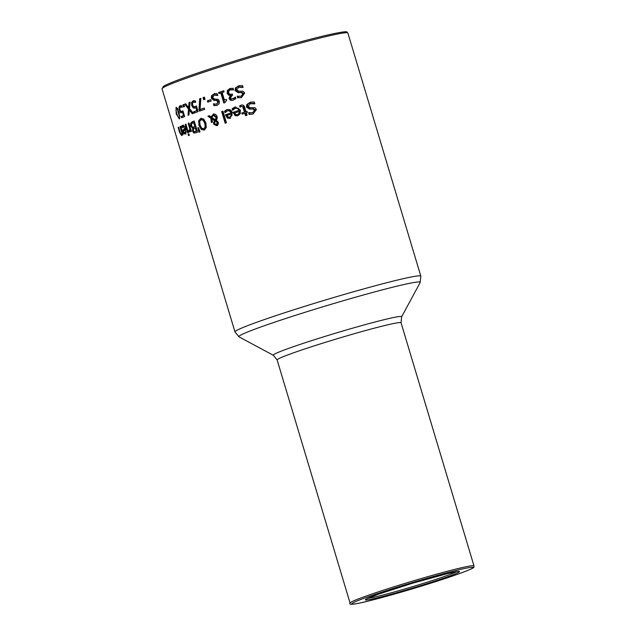 <?xml version="1.0" encoding="UTF-8"?>
<svg xmlns="http://www.w3.org/2000/svg" width="636" height="636" viewBox="0 0 636 636"><rect width="100%" height="100%" fill="white"/><g stroke="black" fill="none" stroke-linecap="round" stroke-linejoin="round"><path stroke-width="0.95" d="M183.009 112.651L181.522 112.469L180.6 111.189M182.445 117.461L182.087 116.277A95.726 4.532 -16.7 0 1 184.313 115.386L183.526 115.561L182.635 112.596L183.422 112.405M181.689 111.197L183.057 111.205M182.635 112.596L180.648 112.675L179.288 110.211L178.954 107.341L179.988 105.703L181.697 105.743L182.166 107.325A97.022 4.595 163.3 0 0 182.111 107.341L180.362 106.999L179.757 108.001L180.02 109.925L180.815 111.403L182.564 111.411L181.888 111.554L182.945 110.839L184.671 116.579A97.022 4.595 163.3 0 0 181.594 117.795L181.204 116.491L182.087 116.277M182.158 106.784L181.228 106.792L182.158 106.784M179.797 107.738L180.855 105.496M181.204 116.491A97.022 4.595 -16.7 0 1 183.526 115.561M180.362 106.999L182.015 106.824M252.746 112.715L255.64 109.956L253.438 108.748L250.664 108.963L247.356 106.92L247.762 104.209L251.109 102.07M253.064 114.003L249.145 114.432L248.612 112.659A97.022 4.595 -16.7 0 1 248.732 112.628L252.564 112.755L254.686 110.187L252.492 108.971L249.725 109.185L246.434 107.142L246.84 104.431L250.64 102.173L254.297 101.967L254.853 103.827A97.022 4.595 163.3 0 0 254.726 103.867L250.306 103.652L248.072 106.379L250.115 107.603L254.988 107.73L256.443 109.479L253.064 114.003L252.317 114.21M254.702 103.334L251.252 103.422M251.586 103.334L250.306 103.652M249.145 114.432L250.067 114.21L249.67 112.898M252.786 114.09L250.067 114.21M233.325 109.503L233.03 108.525L235.702 106.904M237.832 115.776L235.94 115.434L233.937 112.095A95.726 4.532 -16.7 0 1 239.748 110.243L238.333 108.255L236.035 108.144M237.864 114.528L239.867 113.216L240.074 111.316L239.192 111.531A97.022 4.595 163.3 0 0 234.748 112.946L235.725 114.472L237.498 114.623L238.985 113.423L239.192 111.531M238.985 113.423L239.867 113.216M238.866 110.457L238.238 109.154L236.664 108.2L235.169 108.351L232.704 110.243A97.022 4.595 163.3 0 0 232.625 110.266L232.164 108.732L235.272 106.991L240.368 110.092L240.241 113.693L237.761 115.8L235.074 115.641L233.07 112.302A97.022 4.595 -16.7 0 1 238.866 110.457L239.748 110.243M232.164 108.732L233.03 108.525M233.07 112.302L233.937 112.095M235.074 115.641L235.94 115.434M246.021 111.666A97.022 4.595 -16.7 0 1 247.046 111.34L247.396 112.508A97.022 4.595 163.3 0 0 246.37 112.826L247.086 115.227A97.022 4.595 163.3 0 0 245.576 115.704L244.852 113.303A97.022 4.595 163.3 0 0 242.117 114.162L241.767 113.001A97.022 4.595 -16.7 0 1 244.502 112.143L242.61 106.602L241.195 106.466L240.098 107.11A97.022 4.595 163.3 0 0 240.011 107.142L239.629 105.878L241.497 105.043L243.31 105.179L244.327 106.268L246.021 111.666L246.927 111.443A95.726 4.532 -16.7 0 1 247.062 111.403M246.458 115.426L245.758 113.089L244.852 113.303M239.629 105.878L242.101 104.908M240.813 106.625L240.519 105.663M242.61 106.602L241.195 106.466M244.502 112.143L245.409 111.92L243.509 106.387M241.767 113.001L242.658 112.787A95.726 4.532 -16.7 0 1 245.409 111.92M242.992 113.892L242.658 112.787M225.677 111.952L225.383 110.998L227.434 109.503L230.256 109.805L231.353 110.767L232.275 112.667L229.628 118.399M230.773 118.113L228.245 117.914L226.305 114.559A95.726 4.532 -16.7 0 1 231.727 112.803L230.359 110.807L228.205 110.656M230.041 117.048L231.894 115.76L232.045 113.884L231.194 114.083A97.022 4.595 163.3 0 0 227.044 115.426L227.99 116.96L229.66 117.135L231.043 115.967L231.194 114.083M231.043 115.967L231.894 115.76M229.93 118.312L227.402 118.113L225.462 114.766A97.022 4.595 -16.7 0 1 230.876 113.009L231.727 112.803M230.876 113.009L230.24 111.682L228.729 110.728L227.362 110.855L225.08 112.707A97.022 4.595 163.3 0 0 225.009 112.731L224.548 111.197L225.383 110.998M224.548 111.197L226.973 109.638M225.462 114.766L226.305 114.559M227.402 118.113L228.245 117.914M211.041 116.873L213.505 114.043L215.66 114.408L217.099 116.452L217.162 118.686L216.351 120.276L218.347 122.343L218.235 124.33L216.677 125.737L213.704 124.195L213.601 122.565L214.602 120.84L211.685 118.845L212.535 122.112A97.022 4.595 163.3 0 0 211.383 122.502L210.778 118.24L207.877 116.197A97.022 4.595 -16.7 0 1 209.363 115.688L211.041 116.873L211.86 116.682L214.038 113.924M207.877 116.197L208.688 115.998A95.726 4.532 -16.7 0 1 209.435 115.744M210.778 118.24L211.597 118.042L208.688 115.998M212.17 122.231L211.597 118.042M211.685 118.845L212.496 118.654L215.421 120.649L214.602 120.84M217.496 125.546L214.523 124.004L214.411 122.366L215.421 120.649M215.604 119.942L215.914 117.247L213.259 115.45L211.756 117.358L215.604 119.942L216.423 119.743L216.828 118.749L216.733 117.048L214.26 115.203L213.259 115.45M214.698 122.39L214.841 123.654L216.439 124.783L217.146 122.82L216.606 121.889L217.425 121.691L215.342 121.182L214.698 122.39M217.067 124.632L216.343 124.815L217.258 124.592L217.965 122.621L217.425 121.691M216.606 121.889L215.342 121.182M225.979 122.939L222.505 111.372A95.726 4.532 -16.7 0 1 222.958 111.228M221.678 111.57A97.022 4.595 -16.7 0 1 222.934 111.157L226.424 122.796A97.022 4.595 163.3 0 0 225.168 123.209L221.678 111.57L222.505 111.372M190.617 123.344L192.247 121.73A97.022 4.595 -16.7 0 1 194.219 121.007L197.558 132.145A97.022 4.595 163.3 0 0 195.737 132.813L193.853 133.011L192.565 131.207L192.748 128.432L190.705 126.111L190.617 123.344L193.082 121.532A95.726 4.532 -16.7 0 1 194.242 121.102M192.748 128.432L193.583 128.226L191.547 125.912L191.46 123.138M192.764 128.48L193.583 128.226M193.853 133.011L194.696 132.813L193.408 131.008L193.598 128.281M195.363 132.948L194.696 132.813M192.629 127.248L193.877 127.105A97.022 4.595 -16.7 0 1 194.91 126.723L195.737 126.524L194.505 122.406L193.67 122.605A97.022 4.595 163.3 0 0 192.939 122.883L191.563 123.909L191.579 125.713L192.629 127.248L194.711 126.906A95.726 4.532 -16.7 0 1 195.737 126.524M193.463 127.049L194.711 126.906M194.91 126.723L193.67 122.605M194.091 131.7L195.387 131.541A97.022 4.595 -16.7 0 1 196.254 131.223L197.088 131.024L196.111 127.764L195.276 127.963A97.022 4.595 163.3 0 0 194.25 128.337L193.336 129.092L193.4 130.666L194.091 131.7L196.222 131.342A95.726 4.532 -16.7 0 1 197.088 131.024M194.926 131.501L196.222 131.342M196.254 131.223L195.276 127.963M204.959 129.847L202.041 129.219L199.855 125.244L199.466 120.633L201.477 118.24M204.156 128.671L205.977 126.803L205.619 123.201L203.957 120.085L201.851 119.528M201.04 119.719L199.688 121.492L200.07 125.069L201.699 128.218L203.751 128.766L205.158 126.993L204.808 123.4L203.138 120.276L201.04 119.719M204.14 130.046L201.215 129.418L199.036 125.435L198.639 120.832L200.658 118.439L203.679 119.059L205.937 123.01L206.247 127.645L203.822 130.142M201.215 129.418L202.041 129.219M185.203 124.418A97.022 4.595 -16.7 0 1 185.919 124.139L188.431 132.495A97.022 4.595 163.3 0 0 187.707 132.781L185.203 124.418L185.951 124.243M199.728 131.906L199.012 129.021M198.496 127.55L200.006 131.811A97.022 4.595 163.3 0 0 198.925 132.201L197.836 127.788A97.022 4.595 -16.7 0 1 198.496 127.55M197.836 127.788L198.519 127.629M185.219 134.053L183.868 133.568L182.389 130.11A97.022 4.595 -16.7 0 1 184.989 129.029L182.802 126.556L181.888 128.075A97.022 4.595 163.3 0 0 181.856 128.09L181.395 126.556L182.429 125.332L183.399 125.3L184.877 126.803L185.704 128.846L185.052 134.101M183.868 133.568L184.782 133.345L184.456 132.9M186.117 133.838L184.782 133.345M183.581 130.809L183.295 129.887A95.726 4.532 -16.7 0 1 185.712 128.877L184.989 129.029M182.389 130.11L183.295 129.887M181.395 126.556L183.327 125.117M182.445 126.81L182.309 126.341M184.806 126.667L183.701 126.341M183.836 126.294L182.802 126.556M185.481 131.906L185.307 130.102A97.022 4.595 163.3 0 0 183.295 130.929L184.011 132.526L184.909 132.876L186.189 131.732M184.909 132.304L185.807 132.662L184.79 132.916L185.807 132.662L186.372 131.692M185.307 130.102L185.99 129.935M189.774 131.724L189.425 130.579M188.558 130.762A97.022 4.595 -16.7 0 1 188.598 130.746L189.902 129.211L188.121 123.281A97.022 4.595 -16.7 0 1 188.908 122.986L191.412 131.342A97.022 4.595 163.3 0 0 190.633 131.644L190.259 130.396L188.995 132.224L188.558 130.762L189.878 130.444L190.76 129.005M190.259 130.396L191.07 130.197M188.121 123.281L188.94 123.09M189.902 129.211L190.713 129.021M181.896 132.821L180.02 126.572A97.022 4.595 -16.7 0 1 180.584 126.326L183.089 134.681A97.022 4.595 163.3 0 0 182.524 134.927L182.246 133.997L181.634 135.595L179.773 132.852L178.144 127.431A97.022 4.595 -16.7 0 1 178.629 127.2L180.711 133.791L181.371 134.196L182.492 132.678M178.144 127.431L178.66 127.303M180.711 133.791L182.317 133.973L181.665 133.56L182.317 133.973L182.826 132.598M180.02 126.572L180.616 126.429M181.976 135.222L181.316 134.22L182.23 133.997M182.246 133.997L182.842 133.862M188.081 134.188A97.022 4.595 -16.7 0 1 188.892 133.87L189.329 135.333A97.022 4.595 163.3 0 0 188.518 135.651L188.081 134.188L188.924 133.981M234.358 98.039L235.392 97.038L235.869 98.612L233.118 100.234L230.59 100.345L229 98.604L230.248 95.352L228.547 95.106L227.171 93.293L227.386 90.471L229.803 88.571L233.11 88.277L233.587 89.851A97.022 4.595 163.3 0 0 233.476 89.891L230.28 89.835L228.777 90.996L228.69 92.92L229.842 94.327L231.639 94.184A97.022 4.595 -16.7 0 1 232.275 93.985L232.649 95.225A97.022 4.595 163.3 0 0 232.148 95.384L230.439 97.968L231.385 98.993L235.551 97.554M233.174 98.826L235.24 97.833M230.59 100.345L231.448 100.138L229.858 98.397L231.114 95.146L229.413 94.899L228.03 93.087L228.245 90.264L230.757 88.332M233.07 100.249L231.448 100.138M233.118 100.234L232.625 100.369M230.28 95.464L231.146 95.257M230.248 95.352L231.114 95.146M228.547 95.106L229.413 94.899M233.476 89.485L231.154 89.62M231.448 89.541L230.28 89.835M241.195 96.259L243.914 93.548L241.791 92.307L239.152 92.498L235.964 90.423L236.322 87.72L239.47 85.637M241.243 97.626L238.651 97.721L238.262 96.418M242.912 86.925L239.637 86.981M237.761 97.936L237.228 96.163L241.004 96.298L242.992 93.762L240.885 92.53L238.246 92.713L235.074 90.638L235.423 87.935L239.025 85.733L242.507 85.566L243.063 87.426A97.022 4.595 163.3 0 0 242.944 87.466L238.723 87.204L236.624 89.891L238.603 91.139L243.246 91.314L244.661 93.079L241.497 97.547L238.651 97.721M241.497 97.547L240.845 97.729M239.955 86.894L238.723 87.204M216.804 104.097L218.879 101.537L217.083 100.226L214.92 100.297L212.201 98.119L212.345 95.464L214.769 93.556M214.547 93.627L217.21 93.627L217.766 95.487A97.022 4.595 163.3 0 0 217.671 95.519L214.197 95.074L212.615 97.642L214.3 98.962L218.132 99.335L219.38 101.132L219.118 103.716L217.027 105.409L213.974 105.632L213.442 103.859A97.022 4.595 -16.7 0 1 213.537 103.827L216.558 104.153L218.053 101.736L216.248 100.424L214.101 100.496L211.375 98.31L211.526 95.662L214.364 93.635M217.599 94.931L215.024 94.875M215.278 94.804L214.197 95.074M213.974 105.632L214.793 105.433L214.419 104.185M216.868 105.457L214.793 105.433M217.027 105.409L216.455 105.576M219.81 93.293L219.484 92.22A95.726 4.532 -16.7 0 1 223.737 90.845M224.643 102.738L221.646 92.769L220.803 92.967A97.022 4.595 163.3 0 0 218.991 93.556L218.649 92.419L219.484 92.22M218.649 92.419A97.022 4.595 -16.7 0 1 223.713 90.781L224.055 91.918A97.022 4.595 163.3 0 0 222.147 92.53L224.381 99.995L225.231 99.796A95.726 4.532 -16.7 0 1 226.313 99.447M224.381 99.995A97.022 4.595 -16.7 0 1 226.297 99.383L226.607 100.401L224.898 102.658A97.022 4.595 163.3 0 0 223.816 103.008L220.803 92.967M203.027 97.626A97.022 4.595 -16.7 0 1 204.426 97.149L205.07 99.28A97.022 4.595 163.3 0 0 203.671 99.757L203.027 97.626L203.846 97.435A95.726 4.532 -16.7 0 1 204.45 97.228M204.458 99.486L203.846 97.435M208.544 101.871L208.163 100.591A95.726 4.532 -16.7 0 1 210.818 99.701M207.344 100.79A97.022 4.595 -16.7 0 1 210.802 99.629L211.208 100.981A97.022 4.595 163.3 0 0 207.757 102.142L207.344 100.79L208.163 100.591M194.751 108.136L193.257 107.929L191.69 105.512L191.531 102.595L193.034 100.846L195.236 100.766L195.713 102.348A97.022 4.595 163.3 0 0 195.634 102.372L193.408 102.15L192.525 103.207L192.692 105.163L193.598 106.617L194.982 106.689L196.413 105.886L198.138 111.626A97.022 4.595 163.3 0 0 194.012 113.097L193.622 111.785A97.022 4.595 -16.7 0 1 196.755 110.664L195.864 107.699L194.075 107.73L192.517 105.314L192.358 102.396L193.853 100.655M194.624 102.078L195.435 101.879L194.433 101.887M194.449 101.879L193.408 102.15M195.864 107.699L196.683 107.5L197.573 110.473L196.755 110.664M193.622 111.785L194.449 111.586A95.726 4.532 -16.7 0 1 197.573 110.473M194.815 112.811L194.449 111.586M195.3 106.617L196.5 106.164M200.292 110.871L199.815 109.281L200.483 98.588A95.726 4.532 -16.7 0 1 200.849 98.461M200.054 109.503A97.022 4.595 -16.7 0 1 204.307 108.033L204.705 109.344A97.022 4.595 163.3 0 0 199.505 111.141L199.004 109.471L199.664 98.787A97.022 4.595 -16.7 0 1 200.857 98.373L200.054 109.503L200.865 109.312A95.726 4.532 -16.7 0 1 204.331 108.112M199.004 109.471L199.815 109.281M199.664 98.787L200.483 98.588M182.858 104.853A97.022 4.595 -16.7 0 1 183.86 104.471L184.496 106.602A97.022 4.595 163.3 0 0 183.494 106.983L182.858 104.853L183.709 104.646A95.726 4.532 -16.7 0 1 183.891 104.574M184.321 106.673L183.709 104.646M188.9 114.973L189.305 108.828L185.553 103.946A95.726 4.532 -16.7 0 1 185.768 103.867M193.026 113.454L190.14 109.774L189.305 109.972L188.987 114.941A97.022 4.595 163.3 0 0 188.049 115.291L188.471 109.034L189.305 108.828M188.471 109.034L184.71 104.153A97.022 4.595 -16.7 0 1 185.704 103.779L188.661 107.611L189.496 107.412L189.886 102.34A95.726 4.532 -16.7 0 1 190.069 102.277M188.661 107.611L189.051 102.539A97.022 4.595 -16.7 0 1 190.077 102.173L189.504 108.565L193.352 113.335A97.022 4.595 163.3 0 0 192.263 113.733L189.305 109.972M184.71 104.153L185.553 103.946M189.051 102.539L189.886 102.34M176.124 108.7L176.522 107.349M176.18 113.804L176.045 107.325L179.225 112.5L179.376 118.972L176.18 113.804L176.824 113.653M179.686 118.757L178.74 117.763M176.784 113.542L177.977 116.873L179.01 117.732L179.384 116.253L177.357 109.503L176.267 108.605L175.934 110.076L176.784 113.542M179.765 117.549L179.01 117.732M177.595 108.414L176.267 108.605M177.261 108.359L176.434 108.565M180.648 112.675L181.522 112.469M179.288 110.211L180.052 110.028M178.954 107.341L179.837 107.126M249.797 102.404L250.743 102.181M246.84 104.431L247.762 104.209M246.434 107.142L247.356 106.92M249.725 109.185L250.664 108.963M252.492 108.971L253.438 108.748M254.686 110.187L255.64 109.956M233.277 107.866L234.143 107.659M234.779 107.126L235.654 106.92M233.301 113.073L234.167 112.866M241.203 105.123L241.775 104.988M243.31 108.16L244.208 107.945M225.573 110.346L226.416 110.147M225.693 115.529L226.527 115.331M213.219 114.122L213.791 113.987M211.16 121.778L211.979 121.579M213.601 122.565L214.411 122.366M213.704 124.195L214.523 124.004M216.009 118.948L216.828 118.749M215.914 117.247L216.733 117.048M217.146 122.82L217.965 122.621M190.705 126.111L191.547 125.912M192.247 121.73L193.082 121.532M192.565 131.207L193.408 131.008M204.808 123.4L205.619 123.201M205.158 126.993L205.977 126.803M198.639 120.832L199.466 120.633M199.036 125.435L199.855 125.244M182.429 125.332L182.874 125.22M182.612 130.873L183.526 130.658M181.801 125.856L182.707 125.642M179.773 132.852L180.29 132.725M229 98.604L229.858 98.397M227.171 93.293L228.03 93.087M227.386 90.471L228.245 90.264M242.992 93.762L243.914 93.548M240.885 92.53L241.791 92.307M238.246 92.713L239.152 92.498M235.074 90.638L235.964 90.423M235.423 87.935L236.322 87.72M238.222 85.955L239.136 85.733M211.526 95.662L212.345 95.464M211.375 98.31L212.201 98.119M214.101 100.496L214.92 100.297M216.248 100.424L217.083 100.226M218.053 101.736L218.879 101.537M191.531 102.595L192.358 102.396M191.69 105.512L192.517 105.314M193.257 107.929L194.075 107.73M179.384 116.253L180.067 116.086M178.533 112.787L179.265 112.612M177.357 109.503L178.08 109.328M234.97 331.936L162.029 88.817A97.022 4.595 -16.7 0 1 221.765 66.39A97.022 4.595 -16.7 0 1 325.06 36.801A97.022 4.595 -16.7 0 1 347.892 33.056L420.833 276.175A97.022 4.595 163.3 0 0 398.001 279.92A97.022 4.595 163.3 0 0 294.707 309.509A97.022 4.595 163.3 0 0 234.97 331.936L239.009 336.857A94.677 4.484 -16.7 0 1 295.136 315.44A94.677 4.484 -16.7 0 1 397.929 285.93A94.677 4.484 -16.7 0 1 420.165 282.511L401.634 316.831A67.034 3.172 163.3 0 0 385.893 319.256A67.034 3.172 163.3 0 0 313.111 340.149A67.034 3.172 163.3 0 0 273.377 355.309L277.137 359.936A64.681 3.061 -16.7 0 1 316.959 344.99A64.681 3.061 -16.7 0 1 385.829 325.266A64.681 3.061 -16.7 0 1 401.046 322.762L473.987 565.881A64.681 3.061 163.3 0 0 458.763 568.385A64.681 3.061 163.3 0 0 389.9 588.109A64.681 3.061 163.3 0 0 350.078 603.055C348.083 605.432 355.874 604.335 373.451 599.772L420.611 586.36C474.361 569.761 475.251 566.589 473.574 567.415L473.987 565.881M323.756 35.886A95.726 4.532 163.3 0 0 217.814 66.367A95.726 4.532 163.3 0 0 163.436 87.49M447.919 573.481A49.155 2.329 163.3 0 0 367.87 598.245A49.155 2.329 163.3 0 0 421.414 585.398A49.155 2.329 163.3 0 0 447.919 573.481M456.688 571.645A47.867 2.266 -16.7 0 1 412.685 586.646A47.867 2.266 -16.7 0 1 367.688 598.341M458.198 569.943A63.385 3.005 -16.7 0 1 424.029 585.303A63.385 3.005 -16.7 0 1 354.975 601.879A63.385 3.005 -16.7 0 1 458.198 569.943M181.395 106.737L180.529 106.951M236.338 108.056L235.471 108.263M228.483 110.577L227.64 110.775M193.328 127.279L194.131 127.089M194.743 131.747L195.578 131.541M201.238 119.663L202.057 119.465M189.631 130.531L188.773 130.738M366.082 599.136L378.094 594.31L412.804 583.156L447.847 573.505L458.461 571.414M277.137 359.936L350.078 603.055M162.029 88.817L164.16 85.932C167.65 83.952 175.464 80.812 187.604 76.511C206.151 69.968 228.745 62.71 255.37 54.728C282.686 46.595 305.503 40.307 323.827 35.87C349.824 29.884 346.286 32.229 346.859 31.999L347.892 33.056M401.634 316.831L401.046 322.762M273.377 355.309L239.009 336.857M420.833 276.175L420.165 282.511"/></g></svg>
